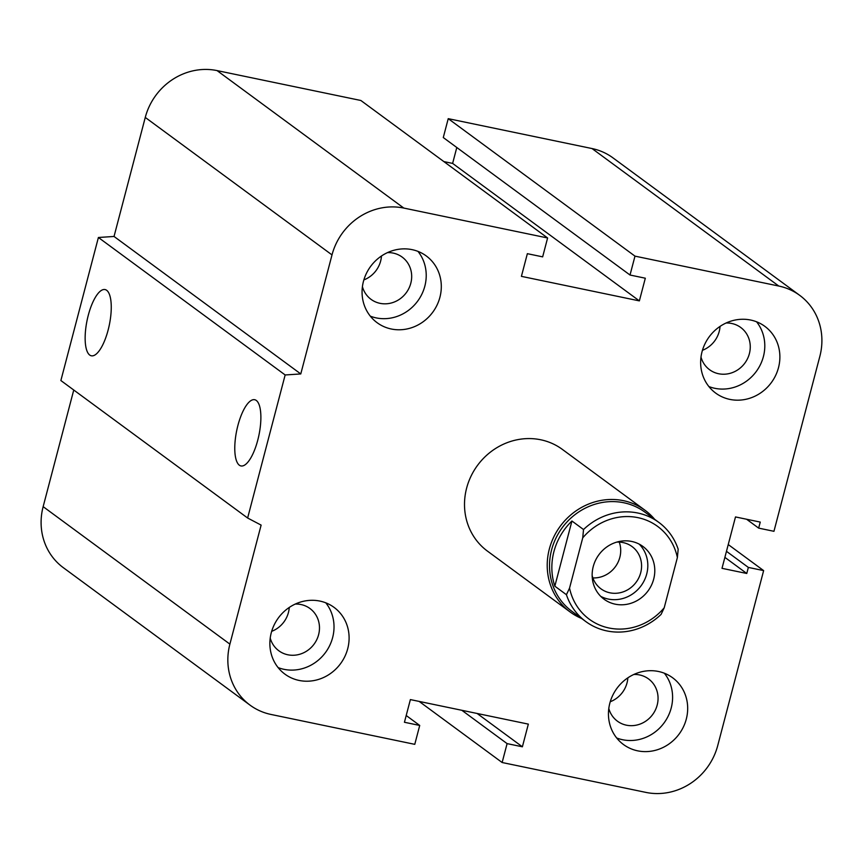 <?xml version="1.0" encoding="UTF-8"?>
<svg xmlns="http://www.w3.org/2000/svg" width="863" height="863" viewBox="0 0 863 863"><rect width="100%" height="100%" fill="white"/><g stroke="black" fill="none" stroke-linecap="round" stroke-linejoin="round"><path stroke-width="1.29" d="M570.141 611.986L487.433 551.101A63.161 58.803 -53.6 0 1 477.509 465.394A63.161 58.803 -53.6 0 1 562.298 449.353L645.028 510.27A63.161 58.803 126.4 0 0 560.227 526.268A63.161 58.803 126.4 0 0 570.141 611.986A63.161 58.803 126.4 0 0 581.597 618.469M295.286 604.057A26.235 24.434 -53.6 0 1 309.957 608.523A26.235 24.434 -53.6 0 1 316.797 639.612A26.235 24.434 -53.6 0 1 287.821 654.78A26.235 24.434 -53.6 0 1 278.857 650.788A26.235 24.434 -53.6 0 1 270.216 638.102M271.672 631.349A26.235 24.434 126.4 0 0 289.267 607.444M387.487 252.611A26.235 24.434 -53.6 0 1 402.147 257.077A26.235 24.434 -53.6 0 1 408.997 288.177A26.235 24.434 -53.6 0 1 380.011 303.334A26.235 24.434 -53.6 0 1 371.047 299.353A26.235 24.434 -53.6 0 1 362.417 286.667M363.862 279.914A26.235 24.434 126.4 0 0 381.468 256.009M726.063 323.01A26.235 24.434 -53.6 0 1 740.724 327.476A26.235 24.434 -53.6 0 1 747.574 358.577A26.235 24.434 -53.6 0 1 718.588 373.733A26.235 24.434 -53.6 0 1 709.623 369.752A26.235 24.434 -53.6 0 1 700.993 357.066M702.439 350.313A26.235 24.434 126.4 0 0 720.044 326.408M633.863 674.456A26.235 24.434 -53.6 0 1 648.534 678.922A26.235 24.434 -53.6 0 1 655.373 710.012A26.235 24.434 -53.6 0 1 626.398 725.179A26.235 24.434 -53.6 0 1 617.433 721.188A26.235 24.434 -53.6 0 1 608.803 708.501M610.249 701.748A26.235 24.434 126.4 0 0 627.854 677.843M658.469 671.479A41.446 38.587 -53.6 0 1 672.633 677.779A41.446 38.587 -53.6 0 1 679.149 734.025A41.446 38.587 -53.6 0 1 623.507 744.542A41.446 38.587 -53.6 0 1 612.687 695.438A41.446 38.587 -53.6 0 1 658.469 671.479M616.689 737.984A41.446 38.587 126.4 0 0 664.057 722.935A41.446 38.587 126.4 0 0 664.359 673.226M750.67 320.044A41.446 38.587 -53.6 0 1 764.834 326.343A41.446 38.587 -53.6 0 1 771.349 382.589A41.446 38.587 -53.6 0 1 715.707 393.107A41.446 38.587 -53.6 0 1 704.888 343.992A41.446 38.587 -53.6 0 1 750.67 320.044M708.879 386.548A41.446 38.587 126.4 0 0 756.258 371.5A41.446 38.587 126.4 0 0 756.56 321.791M412.093 249.644A41.446 38.587 -53.6 0 1 426.257 255.944A41.446 38.587 -53.6 0 1 432.773 312.19A41.446 38.587 -53.6 0 1 377.131 322.708A41.446 38.587 -53.6 0 1 366.311 273.593A41.446 38.587 -53.6 0 1 412.093 249.644M370.303 316.149A41.446 38.587 126.4 0 0 417.681 301.101A41.446 38.587 126.4 0 0 417.983 251.392M319.893 601.08A41.446 38.587 -53.6 0 1 334.057 607.379A41.446 38.587 -53.6 0 1 340.572 663.625A41.446 38.587 -53.6 0 1 284.93 674.143A41.446 38.587 -53.6 0 1 274.11 625.039A41.446 38.587 -53.6 0 1 319.893 601.08M278.113 667.584A41.446 38.587 126.4 0 0 325.48 652.536A41.446 38.587 126.4 0 0 325.783 602.827M239.342 465.2A33.819 11.348 101.7 0 1 237.271 428.026A33.819 11.348 101.7 0 1 254.693 399.72A33.819 11.348 101.7 0 1 258.943 435.114A33.819 11.348 101.7 0 1 240.95 465.934A33.819 11.348 101.7 0 1 239.342 465.2M89.709 355.049A33.819 11.348 101.7 0 1 87.638 317.875A33.819 11.348 101.7 0 1 105.07 289.569A33.819 11.348 101.7 0 1 109.321 324.963A33.819 11.348 101.7 0 1 91.316 355.783A33.819 11.348 101.7 0 1 89.709 355.049M247.627 518.016L60.874 380.54L98.404 237.487L285.157 374.963L247.627 518.016L261.122 525.103L229.892 644.132A61.187 56.969 126.4 0 0 250.054 705.147A61.187 56.969 126.4 0 0 270.96 714.445L414.769 744.338L419.72 725.449L406.203 715.503M419.72 725.449L404.434 722.266L410.378 699.591L528.339 724.122L522.385 746.797L507.099 743.615L502.137 762.514L645.945 792.407A61.187 56.969 126.4 0 0 717.736 745.567L763.636 570.605L748.35 567.423L746.765 573.474L722.007 568.329L735.492 516.937L760.249 522.083L758.663 528.124L773.949 531.306L819.85 356.343A61.187 56.969 126.4 0 0 799.699 295.34A61.187 56.969 126.4 0 0 778.782 286.041L634.985 256.138L630.022 275.027L645.319 278.21L639.364 300.885L521.414 276.354L527.358 253.679L542.654 256.861L547.606 237.972L403.808 208.069A61.187 56.969 126.4 0 0 332.007 254.909L300.777 373.938L114.035 236.462L98.404 237.487M547.606 237.972L360.863 100.486L217.055 70.593A61.187 56.969 126.4 0 0 145.264 117.433L114.035 236.462M639.364 300.885L452.622 163.409L443.841 161.586M630.022 275.027L443.28 137.551L448.231 118.663L592.04 148.555A61.187 56.969 126.4 0 1 612.946 157.853L799.699 295.34M522.385 746.797L477.12 713.474M634.985 256.138L448.231 118.663M507.099 743.615L461.834 710.292M502.137 762.514L419.159 701.414M763.636 570.605L728.243 544.553M748.35 567.423L726.463 551.317M746.765 573.474L724.877 557.369M758.663 528.124L746.592 519.246M73.754 390.022L43.15 506.657A61.187 56.969 126.4 0 0 63.301 567.66L250.054 705.147M300.777 373.938L285.157 374.963M456.797 147.497L452.622 163.409M566.43 594.715A61.575 57.336 126.4 0 0 585.794 621.554A61.575 57.336 126.4 0 0 661.09 614.391L664.208 607.768L677.379 557.552L678.178 549.224A61.575 57.336 126.4 0 0 658.814 522.374A61.575 57.336 126.4 0 0 583.528 529.537L582.73 537.865L569.548 588.091L566.43 594.715L554.833 586.171L571.932 521.004L583.528 529.537M554.833 586.171A61.575 57.336 -53.6 0 1 571.932 521.004M582.73 537.865A57.638 53.657 -53.6 0 1 637.94 517.649A57.638 53.657 -53.6 0 1 677.379 557.552M664.208 607.768A57.638 53.657 -53.6 0 1 608.987 627.994A57.638 53.657 -53.6 0 1 569.548 588.091M593.248 566.538A32.762 30.507 -53.6 0 1 642.892 546.43A32.762 30.507 -53.6 0 1 648.037 590.907A32.762 30.507 -53.6 0 1 604.046 599.202A32.762 30.507 -53.6 0 1 593.248 566.538M658.814 522.374L644.898 512.126A61.575 57.336 126.4 0 0 562.212 527.725A61.575 57.336 126.4 0 0 571.878 611.306L585.794 621.554M616.721 542.126A26.235 24.434 -53.6 0 1 632.061 546.57A26.235 24.434 -53.6 0 1 640.702 572.73A26.235 24.434 -53.6 0 1 600.95 588.825A26.235 24.434 -53.6 0 1 592.147 575.492M592.881 577.919A26.235 24.434 126.4 0 0 619.828 557.358A26.235 24.434 126.4 0 0 619.256 542.104M600.756 596.376A32.762 30.507 126.4 0 0 641.069 585.783A32.762 30.507 126.4 0 0 639.213 544.143M654.618 519.278A63.161 58.803 126.4 0 0 645.028 510.27M332.007 254.909L145.264 117.433M403.808 208.069L217.055 70.593M229.892 644.132L43.15 506.657M778.782 286.041L592.04 148.555"/></g></svg>
